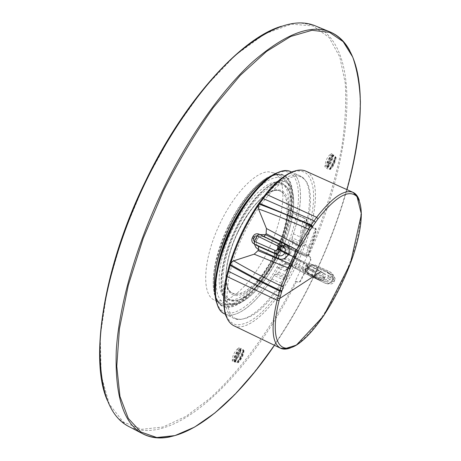 <?xml version="1.0" encoding="UTF-8"?>
<svg xmlns="http://www.w3.org/2000/svg" width="461" height="461" viewBox="0 0 461 461"><rect width="100%" height="100%" fill="white"/><g stroke="black" fill="none" stroke-linecap="round" stroke-linejoin="round"><path stroke-width="0.35" stroke-dasharray="2.31 1.73" d="M279.677 254.818C266.003 283.993 244.025 307.13 231.232 303.713C217.096 301.627 218.18 265.807 235.485 230.408C251.631 195.977 276.923 174.264 287.289 183.311C298.544 191.148 294.251 224.83 279.677 254.818M290.545 171.578L290.684 171.636C304.923 177.364 302.992 211.991 288.828 246.116L287.238 245.569C285.255 252.703 284.817 256.696 285.918 257.543C286.961 255.607 288.367 254.829 290.136 255.21L290.649 255.4C289.335 254.242 289.52 251.412 291.202 246.912L295.657 249.049L295.732 254.605L295.247 255.941L294.619 255.584L295.657 249.049C294.314 252.501 293.911 255.071 294.441 256.76L295.634 257.826L308.449 264.51L309.296 266.504L308.922 268.7L324.878 277.631L325.236 275.557L324.44 273.667L308.449 264.51M290.136 255.21C288.742 254.023 288.569 251.061 289.629 246.324L288.828 246.116C286.748 252.086 285.78 255.901 285.918 257.543L303.787 267.455C304.923 265.542 306.496 264.914 308.507 265.565L290.591 255.371M303.811 269.858L293.156 265.069L291.778 265.911L286.667 263.634C285.013 263.237 283.002 265.058 280.628 269.091L279.17 268.256C282.167 264.47 284.518 262.845 286.218 263.375L304.174 272.987C302.865 271.777 302.56 270.302 303.257 268.567L305.487 269.656L306.018 268.544L308.219 267.668L308.507 265.565L323.328 272.785L323.011 274.889L308.276 267.697L308.565 265.594L290.649 255.4L307.262 263.583L306.311 264.597L307.562 266.032L307.441 267.979L308.922 268.7L308.634 269.305C307.418 271.339 305.741 272.002 303.603 271.293L319.848 280.098C321.876 280.766 323.461 280.132 324.607 278.202L307.159 268.573L305.718 269.904L303.811 269.858L303.603 271.293L291.634 265.841L290.24 265.571C288.661 266.083 286.961 267.933 285.134 271.12L289.508 267.668L282.731 279.654L274.065 275.459L278.784 272.365L280.628 269.091L285.134 271.12L289.537 266.251L290.24 266.452L289.508 267.668L290.62 268.1L286.65 275.396L283.924 279.994L282.731 279.654L280.57 283.117C264.631 308.282 245.033 324.048 233.9 318.338C219.983 312.933 222.749 272.601 242.019 233.059C260.044 194.709 287.537 169.141 300.197 175.935L291.709 172.097M286.241 263.387L286.022 263.219C284.777 262.102 284.558 260.603 285.359 258.719L303.257 268.567L303.787 267.455L306.018 268.544M277.084 266.861L278.496 267.783C281.769 262.534 284.062 259.508 285.359 258.719C284.08 258.246 281.319 260.961 277.084 266.861C260.044 297.944 236.222 319.087 223.355 311.636C210.279 304.663 213.022 266.153 231.324 228.126C249.47 190.018 276.859 165.441 289.687 172.777C302.756 179.663 300.745 212.579 287.238 245.569M289.629 246.324L291.202 246.912L292.597 243.391L298.941 246.814L295.732 254.605L296.792 255.152L301.851 242.365L300.814 241.702L298.941 246.814L299.973 247.43M321.248 278.6L323.461 277.718L324.636 278.219C323.495 280.15 321.905 280.778 319.859 280.104L321.248 278.6L306.208 271.904L304.796 273.379L319.859 280.104L304.842 273.402L306.265 271.927L308.219 267.668M286.667 263.634L304.79 273.379L287.704 264.095C285.976 263.669 283.947 265.484 281.625 269.541M279.17 268.256L278.496 267.783C261.589 298.935 237.553 320.752 224.484 313.826L224.351 313.757M224.887 314.022C236.337 319.467 255.959 303.874 271.834 279.009L274.065 275.459M291.093 171.815C303.131 177.283 303.315 204.258 293.409 233.762L292.032 237.772L300.814 241.702L302.162 237.801C312.253 208.044 312.235 180.966 300.197 175.935L303.557 178.58C292.055 168 262.828 193.326 243.8 233.906C223.412 275.661 221.96 317.272 238.083 319.208C250.951 320.153 265.513 308.23 281.786 283.429L283.924 279.994M292.597 243.391L292.032 237.772M293.156 265.069L291.761 264.885L294.879 258.339L295.864 259.382L295.674 257.843L295.005 258.068L294.441 256.76M295.864 259.382L306.311 264.597M292.176 260.972L289.56 266.274L291.6 265.196L289.37 266.544L294.735 255.285L295.005 258.068L294.619 255.584L292.147 260.955L292.816 261.237L295.247 255.941L296.227 256.437L296.792 255.152M303.557 178.58C313.25 185.806 312.472 211.057 303.194 238.504L301.851 242.365M287.762 264.124L291.634 265.847L291.6 265.196L290.24 265.571M296.227 256.437L290.62 268.1M281.867 192.001L285.105 196.104L286.926 202.402L287.289 210.533L286.223 220.081L283.797 230.586L280.144 241.581L275.43 252.582L269.864 263.116L263.686 272.733L257.146 281.003L250.542 287.531L244.163 291.974L238.325 294.066L232.661 293.34C222.6 288.891 224.173 261.116 237.225 233.254C250.15 205.329 270.388 186.244 280.276 191.079L281.867 192.001M237.813 231.82C250.208 205.456 269.42 187.062 279.239 190.693L281.798 191.972C291.277 198.587 287.75 227.06 275.367 252.547C263.346 278.231 243.817 298.042 233.254 293.599L231.699 292.798C222.214 287.491 224.559 259.007 237.813 231.82M249.908 197.089C264.222 180.349 275.592 174.298 284.016 178.931C296.544 186.353 292.349 221.983 276.957 253.613C262.534 284.42 239.057 308.645 225.775 304.024C216.803 300.56 214.117 287.964 217.713 266.233M275.453 252.784C261.571 282.489 238.683 305.274 226.76 298.953C214.935 294.256 216.947 261.133 232.575 229.134C247.165 198.074 269.933 177.226 280.766 182.954C293.732 188.157 290.303 222.335 275.453 252.784M227.959 226.772C244.053 192.525 269.178 169.706 281.118 176.004L282.535 176.753C295.357 184.406 291.11 220.738 275.436 252.945C260.747 284.304 236.793 308.991 223.153 304.295L221.672 303.69C208.637 298.515 210.717 262.073 227.959 226.772M305.925 222.922L306.363 225.256L315.22 229.232L315.866 228.466L315.923 228.881L312.691 241.708L307.954 255.146L286.246 245.137C283.659 244.278 281.683 245.154 280.323 247.753L277.591 253.781C263.698 283.515 240.849 306.346 228.984 300.053C217.217 295.392 219.298 262.263 234.931 230.229C249.534 199.14 272.267 178.246 283.042 183.945C289.18 187.103 291.801 195.239 290.914 208.36C290.954 210.752 292.211 212.648 294.677 214.037L306.49 219.309L305.925 222.922L307.009 224.495M274.318 173.088C288.223 179.865 284.437 216.929 268.458 249.689C256.454 275.073 238.285 296.544 224.346 300.497L217.056 300.981L214.377 300.053C201.146 294.769 202.984 258.339 220.179 223.159C234.228 193.401 255.728 171.434 268.751 171.832L274.318 173.088M307.072 224.905L315.923 228.881L316.258 229.503L313.054 242.186L308.369 255.469L307.954 255.146L307.389 255.89L284.437 245.552L282.87 245.822L281.533 246.762L278.012 253.959C264.487 282.512 243.08 304.393 230.984 300.036C218.664 296.187 220.277 263.387 235.992 230.754C247.142 207.427 263.145 188.912 274.687 185.109C286.633 182.412 292.13 190.41 291.179 209.104C291.225 211.063 292.28 212.625 294.337 213.783L306.409 218.958L306.813 219.978L306.219 223.579L302.347 232.949L299.759 242.227L306.363 225.256L307.009 224.49L315.866 228.466L316.258 229.503L306.352 255.832L305.361 255.509L308.317 247.551L309.348 247.759M286.246 245.137L285.67 245.869L280.772 246.139L279.412 247.084L281.533 246.762L280.737 248.006L280.323 247.753M278.663 248.104L276.375 253.054C263.957 279.268 244.324 299.201 233.358 295.063C222.196 291.381 223.781 261.485 238.037 231.877C249.534 209.236 261.249 195.366 273.189 190.272C284.114 187.656 289.191 194.847 288.413 211.847L287.428 214.325L288.067 214.423L288.5 211.622C288.569 213.593 289.629 215.16 291.675 216.307L291.179 217.338L288.067 214.423C287.024 224.046 284.212 234.447 279.637 245.632L279.049 245.39L278.582 248.335L279.637 245.632L283.544 245.436L283.515 246.174L281.659 245.886L279.648 246.848L278.582 248.335L280.737 248.006C269.61 275.678 247.2 299.811 236.689 300.641C229.359 301.269 230.102 300.244 228.984 300.053L226.76 298.953M288.453 211.847L291.231 209.046L290.914 208.36M307.009 224.49L306.254 223.55L306.813 219.978L306.409 218.958L303.805 221.349L303.061 221.413L302.566 222.444L304.421 222.306L303.805 221.349M303.061 221.413L291.675 216.307L294.337 213.783L306.162 219.067L306.778 220.018L304.421 222.306L302.347 232.949L300.549 232.834L299.512 243.517L308.317 247.551L315.22 229.232L316.229 229.526L313.036 242.198L308.357 255.469L305.378 256.253L283.515 246.174L305.315 256.247L308.265 255.642L305.315 256.247L305.361 255.509L283.544 245.436M299.396 242.238L299.759 242.227L299.512 243.517L299.944 242.302L309.757 246.618M259.895 234.574L255.769 238.389L255.123 239.737L256.65 240.377C255.867 242.342 256.126 244.071 257.428 245.569L258.293 246.26M255.123 239.737L254.489 244.197M263.951 236.545L263.266 236.62C260.799 235.802 258.817 236.591 257.319 238.982L255.769 238.389M280.328 244.912L263.375 236.672L264.009 236.574M258.909 234.102L263.335 236.649L258.909 234.102C256.408 233.306 254.437 234.125 252.997 236.551L252.323 237.968C251.504 239.916 251.735 241.645 253.008 243.16L257.428 245.569C256.166 244.134 255.924 242.417 256.714 240.412L257.382 239.017C259.9 235.294 263.179 236.36 263.306 236.637L283.244 246.33M308.495 269.581L309.175 268.152C310.8 265.369 313.042 264.464 315.9 265.432L330.935 272.393L333.476 275.165L333.297 279.378L332.612 280.824C330.917 283.607 328.607 284.483 325.673 283.463L309.371 275.528C307.839 273.822 307.545 271.84 308.495 269.581L307.671 269.12L308.357 267.685L309.175 268.152M233.848 325.725C249.418 333.309 279.009 302.358 297.189 263.438C316.592 223.545 322.199 178.395 305.822 171.14M307.671 269.12C306.721 271.385 307.014 273.373 308.565 275.09L324.993 283.094C327.944 284.126 330.272 283.25 331.972 280.467L332.612 280.824M308.357 267.685C309.982 264.902 312.235 263.997 315.117 264.977L330.266 272.002L332.83 274.785L332.658 279.014L331.972 280.467M280.34 244.918L283.331 246.37M315.825 275.171L330.514 282.04L329.05 283.636C331.234 284.397 332.94 283.734 334.179 281.659L329.661 279.274C328.405 281.383 326.67 282.057 324.458 281.285L314.344 276.744L315.825 275.171L315.036 272.779L312.656 271.615C311.895 273.557 312.281 275.165 313.808 276.433L308.011 273.177L307.216 271.339L307.441 269.293L307.579 268.97L312.656 271.615L313.203 270.463L315.583 271.627L315.036 272.779M305.966 266.233L308.265 267.53C309.515 265.444 311.227 264.77 313.405 265.519L318.274 268.486L332.998 275.326L332.646 277.551L317.946 270.711L318.274 268.486C316.119 267.749 314.431 268.411 313.203 270.463L308.265 267.53L307.579 268.97L305.274 267.685L305.966 266.233C307.216 264.13 308.945 263.456 311.14 264.205L326.434 271.304L328.307 273.281L328.192 276.594L327.5 278.058C326.227 280.179 324.481 280.853 322.256 280.086L305.931 272.174L304.905 270.071L305.274 267.685M311.14 264.205L328.601 272.572L330.468 274.537L330.739 275.643L330.353 277.822L334.738 280.507L333.453 279.96L332.646 277.551M260.05 281.458C245.131 301.033 232.39 308.985 221.822 305.326L218.583 302.842L216.036 298.999L214.261 293.841L213.316 287.462L213.247 279.965L214.071 271.517L215.788 262.297L218.364 252.519L221.753 242.428L225.873 232.263L230.627 222.283L235.888 212.746L241.529 203.877L247.407 195.89C261.71 178.666 273.396 171.728 282.466 175.065C302.295 182.608 287.624 245.725 260.05 281.458M295.38 281.043L298.376 282.299L300.422 281.602L306.006 270.48L310.916 259.871L310.478 259.612L300.146 281.181L298.186 282.109L295.38 281.043L307.504 255.573L310.53 257.278L310.916 259.871M310.53 257.278L307.504 255.573M310.115 257.031L310.478 259.612M308.53 256.132C350.815 162.9 364.807 50.088 316.2 26.237M129.639 426.949C177.537 448.242 252.086 370.269 296.44 281.527M240.878 348.234L234.528 361.545C238.867 357.621 240.982 353.184 240.878 348.234L243.529 349.864L237.415 362.686L234.528 361.545M237.259 362.012L238.677 362.167L240.515 360.018C242.659 356.843 243.794 353.927 243.909 351.27L244.14 350.608L243.529 349.864M244.088 350.809L242.693 349.911C242.688 352.751 241.483 355.95 239.092 359.505L237.017 361.822L237.991 361.902M238.677 362.167L238.418 362.623L237.415 362.686M242.982 350.014L243.212 350.786L243.01 350.02M242.935 350.233L242.947 350.262C242.884 353.063 241.697 356.18 239.386 359.609L237.288 362.035M237.421 361.81L238.544 362.438M238.228 361.937L238.798 361.994M243.909 351.27L243.466 351.04C243.345 353.702 242.215 356.624 240.072 359.793L238.009 361.701L239.772 359.684C241.956 356.451 243.103 353.489 243.212 350.786L243.961 351.08M232.309 361.078L238.7 347.686C234.309 351.622 232.177 356.088 232.309 361.078L234.897 362.156L241.057 349.248L238.7 347.686M235.427 361.781L234.234 361.251L235.554 361.505L234.897 362.156M234.171 361.355L233.86 361.153C233.842 358.301 235.052 355.068 237.49 351.455L239.587 349.144L240.308 350.268L240.884 350.325L240.429 350.095L238.579 352.244C236.395 355.46 235.254 358.404 235.156 361.078L235.606 361.315C235.704 358.641 236.845 355.696 239.029 352.475L240.763 350.498M234.424 361.505L235.375 361.983L241.189 349.836L241.057 349.248M234.188 361.119L233.86 361.153L234.205 361.378M234.856 361.24L234.211 361.113C234.251 358.295 235.45 355.149 237.807 351.668L239.749 349.45M240.884 350.325L241.143 349.87M241.017 350.055L240.077 349.559L240.256 349.911L238.256 352.031C236.032 355.304 234.874 358.301 234.787 361.015L235.098 361.268M332.882 155.259L326.601 168.438C330.376 165.666 332.467 161.275 332.882 155.259L335.585 156.746L329.534 169.441L326.601 168.438M334.945 157.086L336.092 157.795L335.585 156.746M336.092 157.795L335.424 160.895C334.294 164.583 332.767 167.245 330.842 168.882L330.606 169.308L329.021 168.812C331.148 167.164 332.848 164.283 334.116 160.157L334.646 157.022L335.326 157.708L334.98 157.092M330.606 169.308L329.534 169.441M329.287 168.962L330.024 168.657L329.315 168.985M329.425 168.801L329.454 168.795C331.522 167.118 333.165 164.289 334.386 160.307L334.888 157.345M335.965 158.06L335.504 157.869L335.902 158.267M330.842 168.882L330.387 168.691C332.312 167.049 333.839 164.387 334.968 160.699L335.176 157.852L334.692 160.543C333.539 164.3 331.989 167.003 330.024 168.657L330.387 168.691L330.024 168.83M324.919 166.87L331.24 153.617C327.419 156.377 325.316 160.797 324.919 166.87L327.633 167.654L333.724 154.879L331.24 153.617M333.649 155.743L332.652 154.792L333.781 155.478L333.539 155.899C331.592 157.529 330.047 160.215 328.906 163.96L328.244 167.084L327.27 166.686L328.186 167.303L327.633 167.654M327.206 166.905L326.636 166.571L328.434 166.605M332.652 154.792L332.306 154.689C330.157 156.314 328.439 159.224 327.149 163.419L326.636 166.571L326.947 166.767M333.781 155.478L333.724 154.879M332.49 154.948L332.306 154.689L332.692 154.804M332.998 155.386L332.784 155.466C330.802 157.109 329.235 159.84 328.071 163.655L327.656 166.594L326.982 166.79M333.182 155.547L332.502 154.971C330.41 156.631 328.751 159.483 327.512 163.534L326.982 166.496M328.376 166.813L327.904 166.611L328.439 163.77C329.58 160.025 331.125 157.339 333.073 155.709L333.539 155.899M279.643 254.818C265.311 285.054 242.647 308.351 229.734 303.868C216.584 299.932 218.209 265.017 235.001 230.16C251.62 195.205 276.952 173.653 287.555 182.815C298.428 191.448 294.112 224.657 279.643 254.818M306.208 271.904L305.487 269.656M292.188 247.384C290.453 251.862 290.286 254.703 291.68 255.901M323.461 277.718L323.731 277.142L323.011 274.889M278.784 272.365L286.65 275.396M277.182 273.667L285.664 277.09M275.69 274.168L284.944 278.3M271.834 279.009L281.786 283.429M292.602 241.322L300.676 245.58M292.049 239.858L301.171 244.249M293.409 233.762L303.194 238.504M297.789 268.694L297.985 267.259L300.584 261.802L301.54 260.793M324.636 278.219L324.907 277.643L324.636 278.219M323.731 277.142L324.907 277.643L325.195 276.779L325.207 275.269L324.44 273.667M307.159 268.573L307.441 267.979M291.266 266.856L290.24 266.452L292.816 261.237L293.813 261.687M280.766 182.954L283.042 183.945L286.517 186.676C287.324 187.287 288.39 189.171 289.715 192.335C291.133 196.841 291.634 202.414 291.231 209.046C291.767 209.899 290.078 210.153 294.591 213.679L294.677 214.037M306.363 225.256L305.349 224.962M287.428 214.325C286.396 223.908 283.601 234.263 279.049 245.39M291.179 217.338L302.566 222.444L300.549 232.834M252.968 236.47L257.319 238.982L256.65 240.377L252.282 237.911M283.204 246.307L278.911 243.806M290.684 347.813C305.585 341.837 326.25 314.742 340.852 283.78C356.232 251.654 364.547 216.29 359.303 200.414M324.993 283.094L325.673 283.463M315.117 264.977L315.9 265.432M330.266 272.002L330.935 272.393M332.658 279.014L333.297 279.378M309.873 276.001L310.668 276.433M226.322 316.557C228.846 322.118 231.969 324.567 231.491 324.123L233.439 325.529C248.888 333.793 278.836 302.693 297.166 263.427C316.747 223.199 322.239 177.658 305.407 170.956L305.257 170.893M309.579 224.887C315.82 199.423 314.823 182.314 306.582 173.555C297.011 166.675 283.238 173.762 265.265 194.807L258.846 203.284M265.265 194.807L265.622 194.265M279.936 290.367L288.188 277.061L295.674 262.701C301.598 250.225 306.173 237.847 309.406 225.567M258.621 203.699C245.949 222.254 236.263 242.503 229.572 264.464L226.507 276.041M226.691 275.494C220.986 305.124 224.15 321.548 236.188 324.757C248.917 325.316 263.364 314.045 279.533 290.954M229.572 264.464L229.405 264.833M317.946 270.711L315.583 271.627M330.514 282.04L332.9 281.118L333.453 279.96M308.737 273.857L329.056 283.642C331.246 284.402 332.957 283.745 334.19 281.671L335.112 278.358L332.998 275.326L326.434 271.304M330.739 275.643L335.112 278.358L334.19 281.671L332.9 281.118M322.256 280.086L306.986 272.929M327.5 278.058L329.661 279.274L330.353 277.822L328.192 276.594M307.741 255.717C323.593 219.061 334.94 182.908 341.78 147.243C345.254 124.176 346.407 102.763 345.237 83.003L339.826 57.101L329.125 37.479L312.961 25.92L291.456 24.156L265.208 33.647L235.387 55.17L203.82 88.46L172.817 131.909L144.938 182.55L122.534 236.378L107.355 288.984L100.25 336.334L101.161 375.317L109.263 404.09L123.266 421.994L141.683 429.324L163.073 427.001L186.146 416.277L209.824 398.494C241.472 369.653 271.477 327.765 295.622 281.164M309.544 256.604L309.959 256.858M297.478 281.942L297.915 282.161M300.872 280.974L300.416 280.743M169.948 436.901C218.549 426.218 277.159 353.575 314.563 274.474C353.685 192.784 373.681 96.43 349.766 50.675M346.937 189.627C338.881 218.162 328.18 246.485 314.823 274.589C302.842 299.754 289.387 323.322 274.462 345.295C289.399 323.328 302.854 299.754 314.834 274.589C328.186 246.491 338.893 218.168 346.949 189.627M215.039 294.164C221.09 325.126 257.999 298.181 278.035 254.201C300.209 209.824 297.95 161.315 269.558 177.064M248.249 196.259C241.218 205.157 234.856 215.5 229.175 227.296C211.593 263.3 209.415 300.422 222.605 305.735C233.157 309.389 245.892 301.419 260.805 281.832C288.379 246.07 303.079 182.931 283.285 175.405C274.232 172.068 262.551 179.018 248.249 196.259M237.484 362.156L238.412 362.623L244.14 350.608L243.224 350.118M241.149 349.87L240.21 349.375M335.205 157.166L336.15 157.576L330.485 169.469L329.523 169.083M330.733 169.037L330.272 168.847M332.934 154.896L333.902 155.317L328.186 167.303M287.289 183.311C298.521 190.116 294.36 224.812 279.62 254.806C266.043 284.109 243.218 307.764 231.232 303.713M217.753 305.718C219.171 309.354 222.917 312.898 222.571 312.489L224.507 313.837M280.15 171.705C285.048 170.847 287.814 170.622 288.453 171.031L290.707 171.642M238.083 319.208L233.9 318.338L225.498 314.316M308.455 264.516L324.446 273.667M284.016 178.931L282.535 176.753M225.775 304.024L223.153 304.295M281.118 176.004L273.638 172.76M221.672 303.69L214.377 300.053M231.699 292.798L231.094 292.574C222.369 287.854 224.933 258.448 238.083 231.906C250.041 206.044 269.812 186.912 278.675 190.376L279.239 190.693M332.83 274.785L333.476 275.165M308.565 275.09L309.371 275.528M293.957 171.279C299.506 169.671 303.776 170.426 303.05 170.363L305.424 170.968M328.307 273.281L330.468 274.537M308.236 273.425L305.931 272.174M281.452 26.265C295.392 22.364 295.259 23.419 301.027 23.05L313.912 25.309M127.455 425.791L118.074 418.11L114.628 413.851L111.499 409.022L107.292 400.332M269.017 177.45C275.182 174.287 279.936 173.607 283.285 175.405L282.466 175.065M221.822 305.326L222.605 305.735C219.609 305.021 217.068 300.941 214.987 293.501M235.375 362.023L241.189 349.836M328.18 167.36L333.937 155.294"/><path stroke-width="0.69" d="M291.709 172.097L290.707 171.642C277.701 164.842 249.995 190.22 232.044 228.414C212.826 267.795 210.354 308.161 224.507 313.837L224.887 314.022M290.799 171.682L291.093 171.815M217.713 266.233C220.093 253.982 224.403 241.259 230.65 228.074C236.384 216.186 242.803 205.854 249.908 197.089M233.301 325.454C223.735 319.767 221.678 303.471 227.129 276.577L230.454 264.165L232.119 261.733L233.681 260.845L254.178 254.19L257.993 250.634L258.46 249.557L278.536 258.546C282.046 260.2 285.301 258.938 288.292 254.749L288.453 254.426L294.965 257.503L291.767 264.464L289.963 263.727L293.213 256.639L298.786 245.604L300.439 246.67L298.348 250.651L266.101 233.658L265.559 234.689L259.895 234.574M320.326 271.938L279.62 298.549L277.591 298.411L277.107 300.261C270.814 327.258 271.921 343.226 280.432 348.17L233.462 325.535C223.781 319.951 221.678 303.632 227.152 276.588L277.107 300.261L279.147 300.365L283.267 286.419L281.285 286.062L289.963 263.727L257.993 250.634M258.46 249.557L258.586 246.422L253.008 243.166C251.706 241.639 251.464 239.893 252.271 237.939L253.538 238.47L253.389 240.141L254.38 241.351L254.167 244.019L258.656 246.456L258.46 249.557M258.293 246.26L278.842 255.446C280.968 256.437 282.939 255.63 284.765 253.02L284.921 252.686L288.453 254.426L288.609 254.097C289.963 249.153 288.874 245.874 285.347 244.261L265.559 234.689L264.009 236.574M254.489 244.197L255.815 247.361L258.373 249.516M279.147 300.365C268.665 341.52 280.495 358.335 300.618 342.137C320.66 326.446 344.667 284.886 355.402 248.565C362.876 222.461 363.228 204.984 356.474 196.127C348.349 189.258 335.516 196.835 317.975 218.854L316.632 217.304L266.441 194.392L259.203 204.142L258.189 207.214L258.494 208.931L266.435 228.523L266.101 233.658M317.975 218.854L312.287 226.87L310.829 225.458L298.786 245.609L266.435 228.523M281.706 291.3L279.7 291.029L281.285 286.062C264.51 277.983 248.64 269.576 233.681 260.845M281.907 290.637L279.908 290.355C262.476 282.074 245.949 273.465 230.333 264.533M283.267 286.419L289.981 268.619L254.178 254.19M312.287 226.87L309.913 230.494L308.409 229.14C291.444 221.528 274.808 214.791 258.494 208.931M280.294 296.089L278.271 295.91L279.7 291.029C262.28 282.76 245.742 274.197 230.085 265.357L227.129 276.577L226.616 275.545L229.405 264.833M277.631 249.211L280.542 250.634C279.089 253.095 277.09 253.907 274.537 253.083L254.236 244.053L254.449 241.385L275.246 250.536L276.836 250.162L277.966 248.514L278.167 247.061L277.291 245.719L257.088 235.859L254.38 241.351M257.019 235.83L258.875 234.084L257.088 235.859L255.019 236.084L253.538 238.47M258.949 234.113L278.911 243.806M233.537 325.575L233.848 325.725M312.667 226.311L311.215 224.887L259.67 203.445L266.441 194.392C282.605 175.099 295.599 167.291 305.424 170.968L305.822 171.14M283.244 246.33L285.347 244.261M283.204 246.307L285.342 248.738L284.921 252.686M277.09 245.604L278.928 243.811L281.106 246.283L280.87 249.954L288.609 254.097M315.439 222.317L314.045 220.831L310.829 225.458C293.294 217.477 276.087 210.372 259.203 204.142M274.802 250.404L274.537 253.083L278.842 255.446L278.536 258.546M316.2 26.237L313.912 25.309C294.13 17.898 268.193 27.712 236.107 54.75C204.897 82.49 171.089 129.276 145.319 182.689C118.592 238.302 102.256 297.748 100.095 342.269C99.127 387.113 108.249 414.958 127.455 425.791L129.639 426.949M224.351 313.757C210.331 307.902 212.878 267.639 232.021 228.402C249.908 190.358 277.493 164.986 290.545 171.578M265.467 234.649L263.951 236.545M228.431 271.293L278.271 295.91L277.591 298.411M252.282 237.911L252.945 236.522L254.23 237.023M252.968 236.47C254.409 234.079 256.379 233.278 258.875 234.084L258.909 234.102M263.202 198.576L314.045 220.831L316.632 217.304C332.208 197.441 344.327 189.119 352.982 192.341L356.981 196.426L361.418 214.215L350.418 263.45L323.697 315.82L296.383 345.11L285.273 348.585L280.432 348.17C283.285 349.559 286.702 349.438 290.684 347.813M305.505 170.996L352.982 192.341C355.88 193.632 357.99 196.323 359.303 200.414M277.966 248.514L280.87 249.954L280.542 250.634L288.292 254.749M309.913 230.494L300.439 246.67M298.348 250.651L294.965 257.503M289.981 268.619L291.767 264.464M305.257 170.893C295.432 167.372 282.484 175.197 266.418 194.381L265.259 194.709L258.846 203.284M259.67 203.445C246.762 222.346 236.896 242.982 230.074 265.352L229.509 264.493C236.216 242.498 245.915 222.214 258.609 203.624L259.67 203.445M309.406 225.567L309.579 224.887M279.533 290.954L279.936 290.367M349.766 50.675C344.793 41.404 337.965 35.048 329.281 31.613C310.172 24.231 284.765 34.206 253.049 61.549C222.179 89.595 188.451 136.848 162.52 190.664C135.62 246.693 118.886 306.415 116.258 350.879C114.806 395.642 123.444 423.181 142.178 433.496C150.395 437.933 159.65 439.068 169.948 436.901M127.801 425.987L142.178 433.496C178.217 452.097 232.206 407.443 274.474 345.301L255.313 371.243L235.323 394.051L214.912 412.952L194.582 427.099L174.961 435.593L156.786 437.518L140.916 432.02L128.314 418.432L119.964 396.437L116.777 366.207L119.445 328.612L128.302 285.255L143.181 238.47L163.355 191.079C178.73 160.71 195.372 132.901 213.276 107.644L240.262 75.374L266.521 51.448L290.753 36.454L311.97 30.293L329.546 32.345L343.168 41.657L352.763 57.129C357.235 70.055 359.782 85.026 360.398 102.048C359.949 128.942 355.466 158.135 346.937 189.627M269.558 177.064C262.954 180.626 255.999 186.97 248.681 196.098C241.593 205.07 235.185 215.506 229.451 227.4C216.947 254.87 212.146 277.119 215.039 294.164M231.272 228.097C222.116 247.707 216.739 265.732 215.143 282.184C214.411 300.013 216.221 300.831 217.753 305.718M231.284 228.08C239.985 210.262 249.637 195.925 260.24 185.068C272.169 173.906 275.471 173.451 280.15 171.705M225.498 314.316L224.593 313.883M283.331 246.37L285.342 248.738L281.106 246.283L278.928 243.811L258.949 234.119M265.622 194.265C275.805 180.631 290.257 171.705 293.957 171.279M226.507 276.041C221.516 294.827 224.207 313.878 226.322 316.557M144.887 182.498C184.342 99.639 242.083 37.721 281.452 26.265M107.292 400.332C89.67 361.09 102.457 269.495 144.875 182.516M346.949 189.627C367.296 117.284 366.714 47.218 329.281 31.613L314.281 25.447M269.017 177.45C262.574 181.04 255.797 187.27 248.686 196.144C241.604 205.105 235.196 215.529 229.469 227.417C217.143 254.46 212.314 276.491 214.987 293.501"/></g></svg>
